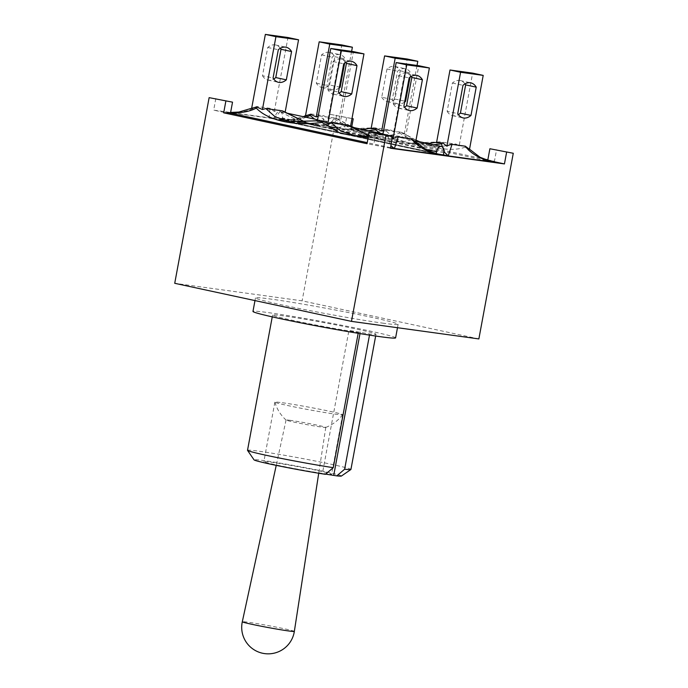 <?xml version="1.0" encoding="UTF-8"?>
<svg xmlns="http://www.w3.org/2000/svg" width="688" height="688" viewBox="0 0 688 688"><rect width="100%" height="100%" fill="white"/><g stroke="black" fill="none" stroke-linecap="round" stroke-linejoin="round"><path stroke-width="0.52" stroke-dasharray="3.44 2.58" d="M419.018 141.608L437.637 146.991L456.256 144.127L439.907 141.883L409.283 143.087L394.585 138.512L385.082 130.066L401.414 132.32L404.277 134.126L399.221 131.872L393.725 131.838L407.219 59.022M393.725 131.864L390.836 130.041L374.504 127.787L343.88 128.991L329.156 124.416L319.662 115.971L336.002 118.224L350.562 126.214M353.598 127.512L372.242 132.904L390.853 130.041M336.011 118.233L338.883 120.047M351.62 51.368L338.892 120.03L333.155 117.545L328.116 118.843L323.867 115.73L310.649 113.916C302.453 119.041 292.004 120.899 279.319 119.48L323.394 125.551C322.896 125.156 323.05 121.879 323.867 115.73M399.221 131.872L399.616 133.102C384.523 138.761 357.82 132.956 333.818 118.775L333.155 117.545M333.818 118.775C330.876 123.694 327.755 126.007 324.469 125.741L323.394 125.551M469.233 148.986L465.312 146.011L459.137 145.933L472.63 73.117M492.238 161.886L492.075 161.843C480.405 158.894 471.486 153.983 465.32 147.112L465.312 146.011M465.32 147.112C450.184 152.856 423.756 147.215 399.616 133.102M459.128 145.951L456.247 144.136M401.414 132.32L415.973 140.3M323.713 125.603L323.816 125.612A23.573 14.603 -77.8 0 1 323.652 125.56L324.469 125.741M323.816 125.612L493.047 162.067M448.301 155.901L447.492 155.703M442.135 146.716L443.932 151.781M279.319 119.48L279.887 119.6C289.743 120.847 298.506 120.082 306.169 117.295M310.649 113.916L305.489 115.73M318.243 116.066L319.671 115.98M374.504 127.787L371.142 128.742M314.622 119.119L336.871 128.871L368.295 130.686M443.407 154.86L278.898 119.42L284.428 119.875L292.753 119.471L303.296 116.676M279.887 119.6L279.07 119.42A23.573 14.603 -77.8 0 1 278.898 119.42M380.025 133.205L402.274 142.966L433.715 144.772M383.655 130.152L385.091 130.075M439.907 141.883L436.519 142.837M404.303 134.117L417.031 65.455M328.116 118.843L341.816 44.935M339.244 87.978A18.137 11.232 -77.8 0 1 332.373 89.75A18.137 11.232 -77.8 0 1 326.903 85.432L332.149 57.147A18.137 11.232 -77.8 0 1 339.941 54.653A18.137 11.232 -77.8 0 1 345.41 58.97L344.645 63.098M329.586 84.977L334.832 56.691A18.137 11.232 102.2 0 0 329.363 52.374A18.137 11.232 102.2 0 0 321.571 54.868L316.325 83.153A18.137 11.232 102.2 0 0 321.795 87.471A18.137 11.232 102.2 0 0 329.586 84.977L339.408 87.092M316.325 83.153L326.903 85.432M334.832 56.691L345.41 58.97M321.571 54.868L332.149 57.147M404.656 102.073A18.137 11.232 -77.8 0 1 397.784 103.836A18.137 11.232 -77.8 0 1 392.315 99.519L397.552 71.234A18.137 11.232 -77.8 0 1 405.352 68.748A18.137 11.232 -77.8 0 1 410.822 73.066L410.057 77.185M381.737 97.24A18.137 11.232 102.2 0 0 387.206 101.566A18.137 11.232 102.2 0 0 394.998 99.072L400.244 70.787A18.137 11.232 102.2 0 0 394.774 66.469A18.137 11.232 102.2 0 0 386.983 68.955L381.737 97.24L392.315 99.519M386.983 68.955L397.552 71.234M394.998 99.072L404.819 101.188M400.244 70.787L410.822 73.066M465.002 83.884A18.137 11.232 102.2 0 0 460.186 80.556A18.137 11.232 102.2 0 0 452.386 83.05L447.148 111.336L457.726 113.615M452.386 83.05L462.964 85.329M447.148 111.336A18.137 11.232 102.2 0 0 452.609 115.653A18.137 11.232 102.2 0 0 458.371 114.604M349.16 125.526L350.45 126.712L345.385 124.451L339.898 124.425L353.391 51.609M339.889 124.442L337 122.627L320.668 120.374L290.843 121.681M305.257 122.172L318.398 125.483L337.017 122.627M283.757 111.43L285.038 112.626L279.328 110.123L274.28 111.43L270.031 108.317L256.822 106.494C248.617 111.628 238.177 113.486 225.483 112.067L269.567 118.138C269.06 117.734 269.214 114.466 270.031 108.317M345.385 124.459L345.78 125.689C330.67 131.339 303.993 125.543 279.99 111.361L279.328 110.132M279.99 111.361C277.04 116.272 273.927 118.594 270.633 118.319L269.567 118.138M415.406 141.573L411.484 138.598L405.301 138.512L418.803 65.704M438.402 154.465L438.239 154.43C426.577 151.48 417.659 146.57 411.493 139.69L411.484 138.598M411.484 139.69C396.322 145.435 369.92 139.793 345.78 125.689M405.275 138.529L402.403 136.714L386.08 134.461L356.281 135.777M368.553 135.51L383.749 139.552L402.403 136.714M269.877 118.181L269.988 118.19A23.573 14.603 -77.8 0 1 269.825 118.147L270.633 118.319M269.988 118.19L439.219 154.654M389.864 136.061L392.306 138.039M394.465 148.488L393.656 148.29M388.858 135.484L387.791 136.43L390.896 145.684M225.483 112.067L230.583 112.634M256.822 106.494L251.653 108.308M320.668 120.374L317.288 121.32M390.526 147.653L367.237 142.631M230.48 113.167L225.234 112.032A23.573 14.603 -77.8 0 1 225.071 112.006M226.051 112.178L225.303 112.041M368.149 137.703L387.791 136.43M386.08 134.461L382.691 135.416L386.63 135.364M345.763 62.384A18.137 11.232 102.2 0 0 340.947 59.048A18.137 11.232 102.2 0 0 333.147 61.542L327.901 89.827A18.137 11.232 102.2 0 0 333.37 94.144A18.137 11.232 102.2 0 0 339.132 93.095M333.147 61.542L343.725 63.821M327.901 89.827L338.479 92.106M280.351 48.289A18.137 11.232 102.2 0 0 275.535 44.961A18.137 11.232 102.2 0 0 267.735 47.455L262.498 75.732L273.067 78.011M267.735 47.455L278.313 49.725M262.498 75.732A18.137 11.232 102.2 0 0 267.959 80.057A18.137 11.232 102.2 0 0 273.721 79M274.28 111.43L287.98 37.513M382.683 135.398L382.838 134.547M411.166 76.471A18.137 11.232 102.2 0 0 406.35 73.143A18.137 11.232 102.2 0 0 398.558 75.637L393.312 103.922L403.89 106.193M398.558 75.637L409.136 77.916M393.312 103.922A18.137 11.232 102.2 0 0 398.782 108.24A18.137 11.232 102.2 0 0 404.544 107.182M478.865 338.926L302.118 300.845L174.726 283.301M382.468 323.102A72.532 2.657 10.5 0 0 398.111 324.332A72.532 2.657 10.5 0 0 327.282 308.499A72.532 2.657 10.5 0 0 255.48 297.895A72.532 2.657 10.5 0 0 302.944 309.247A72.532 2.657 10.5 0 0 382.468 323.102M215.826 98.565L213.676 110.14L327.694 125.852L329.836 114.268L351.972 118.611M351.989 118.525L329.836 114.268M336.527 115.188L302.118 300.845M487.835 159.831L494.431 161.25L496.573 149.666M351.783 126.601L351.078 130.367L483.303 158.859M390.423 148.221L367.039 143.706M494.431 161.25L487.74 160.33M327.694 125.852L351.078 130.367M230.377 113.744L213.676 110.14M436.553 153.983L274.718 119.144L281.96 120.142L443.399 154.92M346.537 117.863L344.396 129.447M375.872 133.042L373.722 144.626M281.96 120.142L282.372 117.915A5.891 3.646 102.2 0 0 279.99 111.654A5.891 3.646 102.2 0 0 275.131 116.917L425.055 149.219M274.718 119.144L275.131 116.917M290.422 420.377A20.201 0.74 10.5 0 0 286.062 420.033A20.201 0.74 10.5 0 0 286.096 420.084A20.201 0.74 10.5 0 0 299.848 423.301A20.201 0.74 10.5 0 0 321.425 427.05A20.201 0.74 10.5 0 0 325.742 427.429A20.201 0.74 10.5 0 0 325.785 427.394A20.201 0.74 10.5 0 0 312.558 424.229A20.201 0.74 10.5 0 0 290.422 420.377M282.321 402.729A34.452 1.264 -169.5 0 1 320.092 409.317A34.452 1.264 -169.5 0 1 342.633 414.701A34.452 1.264 -169.5 0 1 342.624 414.726A34.452 1.264 -169.5 0 1 335.202 414.124A34.452 1.264 -169.5 0 1 297.723 407.597A34.452 1.264 -169.5 0 1 274.882 402.17A34.452 1.264 -169.5 0 1 274.882 402.145A34.452 1.264 -169.5 0 1 282.321 402.729M395.6 337.868A72.532 2.657 10.5 0 0 324.77 322.044A72.532 2.657 10.5 0 0 252.969 311.44M247.517 450.305A52.589 1.926 -169.5 0 1 299.572 457.993A52.589 1.926 -169.5 0 1 350.923 469.474M358.173 333.302L358.328 332.433L348.936 330.403L369.697 333.998A52.589 1.926 10.5 0 0 375.992 334.239A52.589 1.926 10.5 0 0 324.633 322.758A52.589 1.926 10.5 0 0 272.577 315.07A52.589 1.926 10.5 0 0 302.754 322.448A52.589 1.926 10.5 0 0 358.328 332.433M369.697 333.998L369.49 335.116M325.639 474.109L322.388 473.662L348.936 330.403M360.005 333.603L360.306 331.977M322.388 473.662L325.398 474.307M341.377 476.053A44.428 1.625 10.5 0 0 298.033 466.309A44.428 1.625 10.5 0 0 254.07 459.876M324.177 473.602A34.452 1.264 10.5 0 0 331.607 474.187A34.452 1.264 10.5 0 0 297.964 466.662A34.452 1.264 10.5 0 0 263.857 461.631A34.452 1.264 10.5 0 0 286.406 467.023A34.452 1.264 10.5 0 0 324.177 473.602M443.812 152.702L282.372 117.915M294.344 631.403A26.462 0.972 10.5 0 0 277.015 627.267A26.462 0.972 10.5 0 0 248.015 622.21A26.462 0.972 10.5 0 0 242.305 621.763M371.812 132.844L354.2 127.641M350.588 126.067L337.67 118.904M372.242 132.896L343.88 128.991M437.276 146.94L432.047 145.89L419.628 141.745M415.999 140.154L403.065 132.982M437.637 146.991L409.283 143.078M306.392 115.197L305.498 115.661M344.697 129.095L362.284 129.387M371.193 128.235L373.145 127.856M409.85 143.164L427.704 143.482M436.605 142.321L438.531 141.952M321.795 87.471L332.373 89.75M329.363 52.374L339.941 54.653M387.206 101.566L397.784 103.836M394.774 66.469L405.352 68.748M452.609 115.653L463.187 117.932M460.186 80.556L470.764 82.835M318.088 125.44L305.429 122.163M318.398 125.483L290.061 121.578M383.293 139.492L368.57 135.424M383.749 139.561L355.472 135.665M252.556 107.775L251.67 108.248M230.618 112.462L225.268 112.032M317.357 120.813L319.301 120.443M368.398 136.344L384.712 134.538M340.947 59.048L351.516 61.327M333.37 94.144L343.948 96.423M267.959 80.057L278.537 82.336M275.535 44.961L286.113 47.24M398.782 108.24L409.36 110.519M406.35 73.143L416.928 75.422M279.99 111.654L286.191 112.995M317.555 119.746L351.602 127.082M382.967 133.842L415.853 140.928M274.882 402.17A38.537 38.537 0 0 0 286.096 420.084M325.742 427.429A38.537 38.537 0 0 0 342.624 414.726M286.062 420.033L276.232 465.372M325.785 427.394L318.725 473.241M255.48 297.895L254.981 300.587M398.111 324.332L397.483 327.712M272.577 315.07L272.25 316.867M375.992 334.239L375.657 336.036M274.882 402.145L263.857 461.631M342.633 414.701L331.607 474.187"/><path stroke-width="1.03" d="M350.562 126.214L353.598 127.512M492.075 161.843L492.814 162.033L492.075 161.843M446.882 146.191L460.582 72.274L450.004 69.995L436.51 142.812L442.694 142.898L446.882 146.191C449.23 144.798 450.95 144.188 452.05 144.377L465.26 146.191C471.108 153.777 480.224 159.048 492.625 162.007L492.883 162.041A23.573 14.603 102.2 0 0 493.047 162.067L492.238 161.886M465.26 146.191L469.508 149.305L483.208 75.396L460.582 72.274M415.973 140.3L419.018 141.608M448.232 155.892L452.05 144.377M442.694 142.898L441.627 143.844L442.135 146.716M443.932 151.781L448.301 155.884A23.573 14.603 102.2 0 1 448.129 155.875L443.407 154.86M492.625 162.007L448.55 155.935M319.189 41.813L305.489 115.73L310.537 114.423L316.265 116.908L329.767 44.092L319.189 41.813L341.816 44.935L352.385 47.214L329.767 44.092M306.169 117.295L310.125 115.515L310.537 114.423M316.291 116.926L318.243 116.066M371.142 128.742L376.594 128.759L381.677 131.004L395.17 58.188L384.601 55.909L407.219 59.022L417.797 61.301L395.17 58.188M368.295 130.686L375.777 129.817L376.594 128.759M310.125 115.515L314.622 119.119M375.777 129.817L380.025 133.205M433.715 144.772L441.627 143.844M381.702 131.021L383.655 130.152M371.099 128.725L384.601 55.909M417.031 65.455L417.797 61.301M351.62 51.368L352.385 47.214M450.004 69.995L472.63 73.117L483.208 75.396M344.645 63.098L340.164 87.256A18.137 11.232 -77.8 0 1 339.244 87.978M339.408 87.092L340.164 87.256M410.057 77.185L405.576 101.351A18.137 11.232 -77.8 0 1 404.656 102.073M404.819 101.188L405.576 101.351M476.225 87.152L470.988 115.438A18.137 11.232 -77.8 0 1 463.187 117.932A18.137 11.232 -77.8 0 1 457.726 113.615L462.964 85.329A18.137 11.232 -77.8 0 1 470.764 82.835A18.137 11.232 -77.8 0 1 476.225 87.152L465.656 84.873A18.137 11.232 102.2 0 0 465.002 83.884M458.371 114.604A18.137 11.232 102.2 0 0 460.41 113.159L470.988 115.438M460.41 113.159L465.656 84.873M317.357 120.813L290.061 121.578L275.355 117.003L265.826 108.558L282.166 110.811L305.257 122.172M282.175 110.811L283.757 111.43M438.239 154.43L438.987 154.611L438.239 154.43M392.306 138.039L393.054 138.77C395.402 137.385 397.122 136.774 398.214 136.955L411.433 138.778C417.272 146.363 426.397 151.635 438.798 154.594L439.056 154.602A23.573 14.603 102.2 0 0 439.219 154.654L439.047 154.628M411.433 138.778L415.681 141.891M368.398 136.344L355.472 135.665L340.766 131.098L331.229 122.653L347.586 124.906L368.553 135.51M347.578 124.898L349.16 125.526M438.402 154.465L439.056 154.602M386.63 135.364L389.864 136.061M394.405 148.47L398.214 136.955M390.896 145.684L394.301 148.462A23.573 14.603 102.2 0 0 394.473 148.462M438.798 154.594L394.723 148.522M265.353 34.4L251.653 108.308L256.701 107.01L262.438 109.495L275.931 36.679L265.353 34.4L287.98 37.513L298.558 39.792L275.931 36.679M230.583 112.634C240.74 113.228 249.305 111.714 256.289 108.102L256.701 107.01M262.438 109.512L265.835 108.558M317.288 121.32L322.767 121.346L327.849 123.582L341.343 50.774L330.765 48.495L353.391 51.609L363.969 53.888L341.343 50.774M256.289 108.102C268.045 120.589 294.455 126.351 321.95 122.404L322.767 121.346M394.301 148.462L390.526 147.653M367.237 142.631L230.48 113.167M321.95 122.404L340.551 133.377L368.149 137.703M327.849 123.608L331.246 122.653M350.527 126.411L363.969 53.888M356.986 65.644L351.749 93.929A18.137 11.232 -77.8 0 1 343.948 96.423A18.137 11.232 -77.8 0 1 338.479 92.106L343.725 63.821A18.137 11.232 -77.8 0 1 351.516 61.327A18.137 11.232 -77.8 0 1 356.986 65.644L346.408 63.373A18.137 11.232 102.2 0 0 345.763 62.384M317.271 121.303L330.765 48.495M339.132 93.095A18.137 11.232 102.2 0 0 341.171 91.65L346.408 63.373M341.171 91.65L351.749 93.929M285.116 112.316L298.558 39.792M291.574 51.557L286.337 79.842A18.137 11.232 -77.8 0 1 278.537 82.336A18.137 11.232 -77.8 0 1 273.067 78.011L278.313 49.725A18.137 11.232 -77.8 0 1 286.113 47.24A18.137 11.232 -77.8 0 1 291.574 51.557L280.996 49.278A18.137 11.232 102.2 0 0 280.351 48.289M273.721 79A18.137 11.232 102.2 0 0 275.759 77.563L286.337 79.842M275.759 77.563L280.996 49.278M393.054 138.77L406.754 64.861L396.176 62.582L418.803 65.704L429.381 67.974L406.754 64.861M382.838 134.547L396.176 62.582M415.681 141.874L429.381 67.974M422.398 79.739L417.152 108.025A18.137 11.232 -77.8 0 1 409.36 110.519A18.137 11.232 -77.8 0 1 403.89 106.193L409.136 77.916A18.137 11.232 -77.8 0 1 416.928 75.422A18.137 11.232 -77.8 0 1 422.398 79.739L411.82 77.46A18.137 11.232 102.2 0 0 411.166 76.471M404.544 107.182A18.137 11.232 102.2 0 0 406.574 105.746L417.152 108.025M406.574 105.746L411.82 77.46M489.89 148.746L513.274 153.269L489.89 148.746L487.74 160.33L504.442 163.925L390.423 148.221L392.573 136.637L369.181 132.122L392.573 136.637M209.135 97.644L232.527 102.159L209.135 97.644L174.726 283.301L351.473 321.373L478.865 338.926L513.274 153.269M351.972 118.611L353.228 118.792L351.989 118.525M353.228 118.792L351.783 126.601M483.303 158.859L487.835 159.831M369.181 132.122L367.039 143.706L223.686 112.823L225.836 101.239M385.882 135.717L351.473 321.373M506.583 152.349L504.442 163.925M223.686 112.823L230.377 113.744L232.527 102.159M436.166 153.871L436.57 151.695A5.891 3.646 -77.8 0 1 441.429 146.441A5.891 3.646 -77.8 0 1 443.812 152.702L443.399 154.92L436.553 153.983M254.981 300.587L252.969 311.44A72.532 2.657 10.5 0 0 300.432 322.784A72.532 2.657 10.5 0 0 379.957 336.647A72.532 2.657 10.5 0 0 395.6 337.868L397.483 327.712M247.534 450.382L254.07 459.876A44.428 1.625 10.5 0 0 279.62 466.06A44.428 1.625 10.5 0 0 325.398 474.307L333.267 467.668A52.589 1.926 -169.5 0 1 278.563 457.864A52.589 1.926 -169.5 0 1 247.534 450.382A52.589 1.926 -169.5 0 1 247.517 450.305L272.25 316.867M375.657 336.036L350.923 469.474A52.589 1.926 -169.5 0 1 350.88 469.534A52.589 1.926 -169.5 0 1 344.636 469.233L336.767 475.872L325.639 474.109M333.267 467.668L358.173 333.302M369.49 335.116L344.636 469.233M333.757 475.227L360.005 333.603M336.767 475.872A44.428 1.625 10.5 0 0 341.377 476.053L350.88 469.534M425.055 149.219L436.57 151.695M276.232 465.372L242.305 621.763A26.462 0.972 10.5 0 0 259.608 625.899A26.462 0.972 10.5 0 0 288.633 630.956A26.462 0.972 10.5 0 0 294.344 631.403L318.725 473.241M354.2 127.641L350.588 126.067M492.35 161.912L480.078 157.294L469.242 148.986M419.628 141.745L415.999 140.154M305.498 115.661L303.296 116.676M362.284 129.387L371.193 128.235M427.704 143.482L436.605 142.321M305.429 122.163L283.826 111.482M438.514 154.49L426.242 149.872L415.406 141.573M368.57 135.424L349.237 125.569M251.67 108.248L238.917 112.049L230.618 112.462M286.191 112.995L317.555 119.746M351.602 127.082L382.967 133.842M415.853 140.928L441.429 146.441M242.305 621.763A26.471 26.471 0 0 0 263.358 653.402A26.471 26.471 0 0 0 294.344 631.403"/></g></svg>
